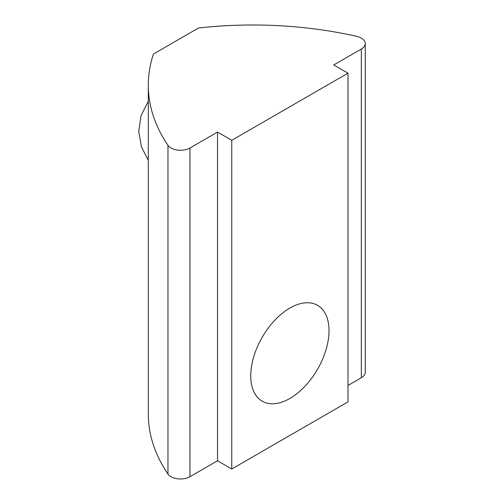 <?xml version="1.0" encoding="UTF-8"?>
<svg xmlns="http://www.w3.org/2000/svg" width="504" height="504" viewBox="0 0 504 504"><rect width="100%" height="100%" fill="white"/><g stroke="black" fill="none" stroke-linecap="round" stroke-linejoin="round"><path stroke-width="0.76" d="M289.876 308.07A55.352 31.96 -60 0 1 317.552 305.329A55.352 31.96 -60 0 1 326.038 349.681A55.352 31.96 -60 0 1 289.876 398.462A55.352 31.96 -60 0 1 262.2 401.203A55.352 31.96 -60 0 1 253.714 356.845A55.352 31.96 -60 0 1 289.876 308.07M148.296 85.245L148.296 413.948A285.157 164.632 0 0 0 167.971 474.044L167.971 145.341A285.157 164.632 180 0 1 148.296 85.245A285.157 164.632 180 0 1 153.474 54.01L198.544 27.985A285.157 164.632 0 0 1 356.738 36.357A13.419 7.749 180 0 1 361.33 38.09A13.419 7.749 180 0 1 365.261 43.571A13.419 7.749 180 0 1 361.33 49.052L361.33 377.754A13.419 7.749 0 0 0 365.261 372.273L365.261 43.571M167.971 145.341A13.419 7.749 0 0 0 189.958 147.993L217.52 132.073L231.758 140.295L347.993 73.181L333.761 64.966L361.33 49.052M167.971 474.044A13.419 7.749 0 0 0 189.958 476.696L217.52 460.776L231.758 468.997L347.993 401.883L347.993 73.181M361.33 377.754L347.993 385.453M231.758 468.997L231.758 140.295M217.52 132.073L217.52 460.776M189.958 476.696L189.958 147.993M148.296 160.215L141.403 146.872L138.739 131.475L141.044 115.637L148.296 101.197"/></g></svg>
